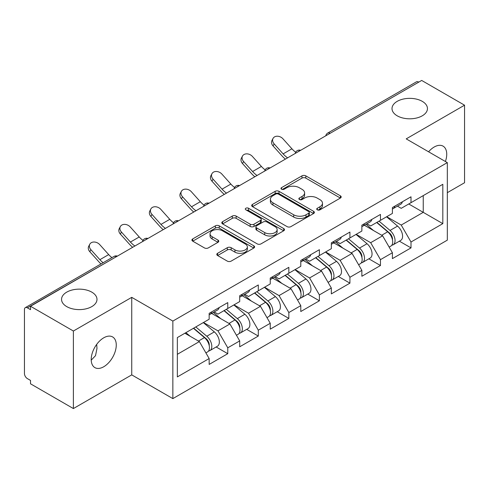 <?xml version="1.0" encoding="UTF-8"?>
<svg xmlns="http://www.w3.org/2000/svg" width="489" height="489" viewBox="0 0 489 489"><rect width="100%" height="100%" fill="white"/><g stroke="black" fill="none" stroke-linecap="round" stroke-linejoin="round"><path stroke-width="0.73" d="M397.202 115.814A17.72 10.232 180 0 1 392.013 108.582A17.72 10.232 180 0 1 402.954 99.133A17.72 10.232 180 0 1 422.264 101.345A17.72 10.232 180 0 1 427.453 108.582A17.72 10.232 180 0 1 416.512 118.032A17.72 10.232 180 0 1 397.202 115.814M66.736 306.609A17.72 10.232 180 0 1 61.547 299.378A17.72 10.232 180 0 1 72.488 289.922A17.72 10.232 180 0 1 91.798 292.141A17.72 10.232 180 0 1 96.987 299.378A17.72 10.232 180 0 1 86.046 308.828A17.72 10.232 180 0 1 66.736 306.609M317.288 209.83A1.901 1.1 0 0 0 319.977 209.83L340.393 198.045A2.72 1.571 0 0 0 341.188 196.933A2.72 1.571 0 0 0 340.393 195.826L305.802 175.857A2.72 1.571 0 0 0 301.957 175.857L281.542 187.642A1.901 1.1 0 0 0 280.986 188.418A1.901 1.1 0 0 0 281.542 189.194A1.901 1.1 0 0 0 284.231 189.194L286.878 187.672A8.698 5.018 0 0 1 299.176 187.672L302.055 189.335A8.698 5.018 0 0 1 304.604 192.886A8.698 5.018 0 0 1 302.055 196.437L299.415 197.959A1.901 1.1 0 0 0 298.858 198.736A1.901 1.1 0 0 0 299.415 199.512A1.901 1.1 0 0 0 302.104 199.512L304.745 197.99A8.698 5.018 0 0 1 317.043 197.99L319.928 199.653A8.698 5.018 0 0 1 322.477 203.204A8.698 5.018 0 0 1 319.928 206.755L317.288 208.277A1.901 1.1 0 0 0 316.725 209.054A1.901 1.1 0 0 0 317.288 209.83L317.288 208.277M96.675 344.397L96.987 348.376L95.526 355.662L91.223 360.149M103.741 337.807A17.72 10.232 -60 0 1 112.598 336.927A17.72 10.232 -60 0 1 115.312 351.126A17.72 10.232 -60 0 1 103.741 366.744A17.72 10.232 -60 0 1 94.878 367.618A17.72 10.232 -60 0 1 92.164 353.419A17.72 10.232 -60 0 1 103.741 337.807M428.584 151.792A17.72 10.232 -60 0 1 434.208 147.012A17.72 10.232 -60 0 1 443.065 146.138A17.72 10.232 -60 0 1 445.406 161.504M217.599 253.296A2.72 1.571 0 0 0 216.804 254.402A2.72 1.571 0 0 0 217.599 255.515L227.306 261.12A2.72 1.571 0 0 0 231.144 261.12L253.822 248.027A2.72 1.571 0 0 0 254.616 246.914A2.72 1.571 0 0 0 253.822 245.808L219.231 225.839A2.72 1.571 0 0 0 215.392 225.839L192.715 238.925A2.72 1.571 0 0 0 191.92 240.038A2.72 1.571 0 0 0 192.715 241.144L204.439 247.917A2.72 1.571 0 0 0 208.277 247.917L217.984 242.312A2.72 1.571 0 0 0 218.779 241.199A2.72 1.571 0 0 0 217.984 240.093L212.171 236.737A7.268 4.199 0 0 1 210.044 233.766A7.268 4.199 0 0 1 214.53 229.891A7.268 4.199 0 0 1 222.452 230.802L245.221 243.95A7.268 4.199 0 0 1 247.355 246.914A7.268 4.199 0 0 1 242.862 250.796A7.268 4.199 0 0 1 234.94 249.885L231.144 247.691A2.72 1.571 0 0 0 227.306 247.691L217.599 253.296L217.599 255.515M131.737 297.343L73.393 331.022L30.52 306.267L421.677 80.44L464.55 105.19L406.212 138.876L447.319 162.611L172.849 321.077L131.737 297.343L131.737 374.88L172.849 398.614L172.849 321.077M287.067 226.615A2.72 1.571 0 0 0 290.912 226.615L313.583 213.522A2.72 1.571 0 0 0 314.384 212.409A2.72 1.571 0 0 0 313.583 211.303L278.999 191.333A2.72 1.571 0 0 0 275.154 191.333L252.477 204.426A2.72 1.571 0 0 0 251.682 205.533A2.72 1.571 0 0 0 252.477 206.645L287.067 226.615M246.609 210.246A1.901 1.1 0 0 1 248.54 210.514L248.54 208.253L283.706 228.552A2.72 1.571 0 0 1 284.5 229.665A2.72 1.571 0 0 1 283.706 230.771L261.028 243.864A2.72 1.571 0 0 1 257.183 243.864L222.593 223.895L222.593 221.676A2.72 1.571 0 0 0 221.798 222.782A2.72 1.571 0 0 0 222.593 223.895M222.593 221.676L232.299 216.071A2.72 1.571 0 0 1 236.144 216.071L250.172 224.17A2.72 1.571 0 0 0 254.017 224.17L260.454 220.453A2.72 1.571 0 0 0 261.248 219.347A2.72 1.571 0 0 0 260.454 218.235L245.845 209.805A1.901 1.1 0 0 1 245.289 209.029A1.901 1.1 0 0 1 246.462 208.014A1.901 1.1 0 0 1 248.54 208.253M172.849 398.614L447.319 240.148L447.319 162.611M216.144 346.982L227.764 353.688L227.764 347.807L217.972 330.857L203.485 322.489M227.764 353.688L209.164 364.427L209.164 358.547L177.348 376.915L177.348 337.581L209.164 319.213L209.164 313.333L227.764 302.599L227.764 308.473L239.702 301.579L239.702 295.704L258.302 284.965L258.302 290.839L270.246 283.944L270.246 278.07L288.84 267.33L288.84 273.21L300.784 266.316L300.784 260.435L319.384 249.702L319.384 255.576L331.328 248.681L331.328 242.807L349.922 232.067L349.922 237.941L361.866 231.046L361.866 225.172L380.466 214.433L380.466 220.313L392.41 213.418L392.41 207.538L411.004 196.804L411.004 202.678L442.82 184.31L442.82 223.644L411.004 242.012L401.218 225.056L386.732 216.694M399.391 241.187L411.004 247.892L411.004 242.012M411.004 247.892L392.41 258.626L392.41 252.752L380.466 259.647L370.674 242.691L356.188 234.329M368.847 258.815L380.466 265.521L380.466 259.647M380.466 265.521L361.866 276.261L361.866 270.386L349.922 277.281L340.136 260.325L325.65 251.957M338.309 276.45L349.922 283.155L349.922 277.281M349.922 283.155L331.328 293.895L331.328 288.015L319.384 294.91L309.592 277.954L295.105 269.592M307.77 294.085L319.384 300.79L319.384 294.91M319.384 300.79L300.784 311.53L300.784 305.649L288.84 312.544L279.054 295.588L264.567 287.226M277.226 311.713L288.84 318.418L288.84 312.544M288.84 318.418L270.246 329.158L270.246 323.284L258.302 330.179L248.516 313.223L234.023 304.855M246.688 329.348L258.302 336.053L258.302 330.179M258.302 336.053L239.702 346.793L239.702 340.912L227.764 347.807M214.188 311.939L217.972 314.127L227.764 308.473M217.972 330.857L229.916 323.962L211.645 313.412M239.702 340.912L229.916 323.962M244.726 294.311L248.516 296.493L258.302 290.839M248.516 313.223L260.454 306.328L242.183 295.778M270.246 323.284L260.454 306.328M275.27 276.676L279.054 278.858L288.84 273.21M279.054 295.588L290.998 288.693L272.721 278.143M300.784 305.649L290.998 288.693M305.808 259.042L309.592 261.23L319.384 255.576M309.592 277.954L321.536 271.065L303.266 260.515M331.328 288.015L321.536 271.065M336.353 241.413L340.136 243.595L349.922 237.941M340.136 260.325L352.08 253.43L333.804 242.88M361.866 270.386L352.08 253.43M366.891 223.779L370.674 225.961L380.466 220.313M370.674 242.691L382.618 235.796L364.348 225.246M392.41 252.752L382.618 235.796M418.737 82.134L330.051 133.338M328.804 134.059A4.15 2.396 120 0 1 329.855 133.222A4.15 2.396 60 0 0 327.783 133.014L416.469 81.816A4.15 2.396 60 0 1 418.541 82.018M397.435 206.144L401.218 208.332L411.004 202.678M401.218 225.056L423.242 212.342L423.242 195.612L442.82 184.31M408.755 203.98L442.82 223.644M447.319 192.678L464.55 182.733L464.55 105.19M73.393 331.022L73.393 408.559L30.52 383.81L30.52 380.418L27.384 378.608A4.15 2.396 -120 0 1 24.45 373.523L24.45 309.549A4.15 2.396 -120 0 1 25.312 307.648A4.15 2.396 -120 0 1 27.384 307.85L30.52 309.659L30.52 306.267M73.393 408.559L131.737 374.88M177.348 354.305L199.371 341.591L184.885 333.229M209.164 358.547L199.371 341.591M318.046 210.099L319.928 209.017A8.698 5.018 0 0 0 322.477 205.466L322.477 203.204M304.604 192.886L304.604 195.148A8.698 5.018 0 0 1 302.055 198.699L300.173 199.781M340.356 198.063L305.802 178.118A2.72 1.571 0 0 0 301.957 178.118L282.3 189.463M313.547 213.54L278.999 193.595A2.72 1.571 0 0 0 275.154 193.595L252.513 206.664M308.779 213.186A1.901 1.1 0 0 0 309.341 212.409A1.901 1.1 0 0 0 308.779 211.633L278.418 194.109A1.901 1.1 0 0 0 275.729 194.109L272.941 195.716A8.698 5.018 0 0 0 270.399 199.267A8.698 5.018 0 0 0 272.941 202.813L293.7 214.799A8.698 5.018 0 0 0 305.998 214.799L308.779 213.186L308.779 215.447A1.901 1.1 0 0 0 309.341 214.671L309.341 212.409M270.399 199.267L270.399 201.523A8.698 5.018 0 0 0 272.941 205.074L272.941 202.813M308.779 215.447L305.998 217.055A8.698 5.018 0 0 1 293.7 217.055L272.941 205.074M222.629 223.913L232.299 218.332L232.299 216.071M261.248 219.347L261.248 221.609A2.72 1.571 0 0 1 260.454 222.715L254.017 226.431A2.72 1.571 0 0 1 250.172 226.431L236.144 218.332A2.72 1.571 0 0 0 232.299 218.332M248.54 210.514L283.669 230.796M264.726 232.575A7.268 4.199 0 0 0 272.648 233.485A7.268 4.199 0 0 0 277.141 229.61A7.268 4.199 0 0 0 275.007 226.639L266.988 222.006A2.72 1.571 0 0 0 263.143 222.006L256.707 225.722A2.72 1.571 0 0 0 255.912 226.835A2.72 1.571 0 0 0 256.707 227.941L264.726 232.575L264.726 234.836A7.268 4.199 0 0 0 272.648 235.747A7.268 4.199 0 0 0 277.141 231.872L277.141 229.61M255.912 226.835L255.912 229.096A2.72 1.571 0 0 0 256.707 230.203L256.707 227.941M264.726 234.836L256.707 230.203M247.355 246.914L247.355 249.176A7.268 4.199 0 0 1 242.862 253.051A7.268 4.199 0 0 1 234.94 252.147L231.144 249.952A2.72 1.571 0 0 0 227.306 249.952L217.636 255.533M210.044 233.766L210.044 236.028A7.268 4.199 0 0 0 212.171 238.999L212.171 236.737M217.947 242.33L212.171 238.999M253.785 248.045L219.231 228.094A2.72 1.571 0 0 0 215.392 228.094L192.752 241.169M390.075 233.546L388.706 232.758M391.83 245.197A9.138 5.275 -120 0 0 393.156 244.781A9.138 5.275 -120 0 0 394.8 238.4A9.138 5.275 -120 0 0 390.045 230.441L379.024 221.144M393.156 244.781L400.693 240.429A9.138 5.275 -120 0 0 402.337 234.048A9.138 5.275 -120 0 0 397.581 226.089L386.561 216.792M376.903 222.367L389.47 232.972A5.538 3.197 60 0 1 392.459 239.793M389.146 247.098L390.809 246.138A9.138 5.275 -120 0 0 392.453 239.757A9.138 5.275 -120 0 0 387.691 231.798L376.677 222.501M373.498 230.533L366.059 224.255M285.368 159.133A22.152 12.787 60 0 1 282.055 155.936L273.064 145.93A6.229 4.774 -152.4 0 1 271.951 140.502L273.021 138.454A6.229 4.774 27.6 0 0 274.14 143.882L283.125 153.888A18.551 10.709 -120 0 0 287.611 157.837M295.68 152.238A18.551 10.709 -120 0 1 291.933 148.803L282.948 138.797A6.229 4.774 27.6 0 0 273.021 138.454M392.508 207.483A9.138 5.275 60 0 1 392.41 207.843M394.861 206.126A9.138 5.275 60 0 1 393.156 208.614A9.138 5.275 60 0 1 392.41 208.925M402.398 201.774A9.138 5.275 60 0 1 400.693 204.261L393.156 208.614M359.537 251.181L358.168 250.386M361.292 262.825A9.138 5.275 -120 0 0 362.618 262.416A9.138 5.275 -120 0 0 364.256 256.034A9.138 5.275 -120 0 0 359.501 248.07L348.48 238.779M362.618 262.416L370.155 258.064A9.138 5.275 -120 0 0 371.799 251.682A9.138 5.275 -120 0 0 367.037 243.724L356.023 234.427M346.359 240.001L358.926 250.606A5.538 3.197 60 0 1 361.921 257.428M358.602 264.732L360.271 263.773A9.138 5.275 -120 0 0 361.909 257.385A9.138 5.275 -120 0 0 357.153 249.427L346.133 240.136M342.954 248.161L335.521 241.89M328.999 268.816L327.624 268.021M330.747 280.46A9.138 5.275 -120 0 0 332.074 280.05A9.138 5.275 -120 0 0 333.718 273.663A9.138 5.275 -120 0 0 328.963 265.704L317.942 256.407M332.074 280.05L339.617 275.698A9.138 5.275 -120 0 0 341.255 269.311A9.138 5.275 -120 0 0 336.499 261.352L325.478 252.055M315.821 257.636L328.388 268.241A5.538 3.197 60 0 1 331.377 275.062M328.064 282.367L329.727 281.407A9.138 5.275 -120 0 0 331.371 275.02A9.138 5.275 -120 0 0 326.609 267.061L315.594 257.764M312.416 265.796L304.977 259.525M298.455 286.444L297.086 285.655M300.209 298.094A9.138 5.275 -120 0 0 301.536 297.679A9.138 5.275 -120 0 0 303.18 291.297A9.138 5.275 -120 0 0 298.418 283.339L287.404 274.042M301.536 297.679L309.072 293.327A9.138 5.275 -120 0 0 310.717 286.945A9.138 5.275 -120 0 0 305.955 278.987L294.94 269.69M285.276 275.264L297.85 285.869A5.538 3.197 60 0 1 300.839 292.691M297.52 299.995L299.189 299.036A9.138 5.275 -120 0 0 300.827 292.654A9.138 5.275 -120 0 0 296.071 284.696L285.05 275.399M281.872 283.431L274.439 277.153M267.917 304.079L266.542 303.284M269.665 315.723A9.138 5.275 -120 0 0 270.998 315.313A9.138 5.275 -120 0 0 272.636 308.932A9.138 5.275 -120 0 0 267.88 300.967L256.859 291.676M270.998 315.313L278.534 310.961A9.138 5.275 -120 0 0 280.173 304.58A9.138 5.275 -120 0 0 275.417 296.621L264.396 287.324M254.738 292.899L267.306 303.504A5.538 3.197 60 0 1 270.295 310.326M266.982 317.63L268.644 316.67A9.138 5.275 -120 0 0 270.289 310.283A9.138 5.275 -120 0 0 265.527 302.324L254.512 293.033M251.334 301.059L243.901 294.788M237.373 321.713L236.004 320.918M239.127 333.357A9.138 5.275 -120 0 0 240.454 332.948A9.138 5.275 -120 0 0 242.098 326.56A9.138 5.275 -120 0 0 237.336 318.602L226.321 309.305M240.454 332.948L247.99 328.596A9.138 5.275 -120 0 0 249.634 322.208A9.138 5.275 -120 0 0 244.873 314.25L233.858 304.953M224.194 310.533L236.768 321.139A5.538 3.197 60 0 1 239.757 327.96M236.444 335.265L238.106 334.305A9.138 5.275 -120 0 0 239.744 327.917A9.138 5.275 -120 0 0 234.989 319.959L223.968 310.662M220.796 318.694L213.357 312.422M254.83 176.767A22.152 12.787 60 0 1 251.517 173.571L242.526 163.564A6.229 4.774 -152.4 0 1 241.407 158.13L242.483 156.083A6.229 4.774 27.6 0 0 243.595 161.517L252.587 171.523A18.551 10.709 -120 0 0 257.067 175.472M265.142 169.866A18.551 10.709 -120 0 1 261.395 166.437L252.403 156.431A6.229 4.774 27.6 0 0 242.483 156.083M361.97 225.111A9.138 5.275 60 0 1 361.866 225.472M364.317 223.754A9.138 5.275 60 0 1 362.618 226.248A9.138 5.275 60 0 1 361.866 226.554M371.854 219.402A9.138 5.275 60 0 1 370.155 221.896L362.618 226.248M224.292 194.396A22.152 12.787 60 0 1 220.973 191.205L211.981 181.199A6.229 4.774 -152.4 0 1 210.869 175.765L211.939 173.717A6.229 4.774 27.6 0 0 213.057 179.151L222.043 189.157A18.551 10.709 -120 0 0 226.529 193.106M234.604 187.501A18.551 10.709 -120 0 1 230.857 184.072L221.865 174.06A6.229 4.774 27.6 0 0 211.939 173.717M331.426 242.746A9.138 5.275 60 0 1 331.328 243.106M333.779 241.389A9.138 5.275 60 0 1 332.074 243.877A9.138 5.275 60 0 1 331.328 244.188M341.316 237.037A9.138 5.275 60 0 1 339.617 239.524L332.074 243.877M193.748 212.03A22.152 12.787 60 0 1 190.435 208.834L181.443 198.827A6.229 4.774 -152.4 0 1 180.331 193.399L181.401 191.352A6.229 4.774 27.6 0 0 182.513 196.78L191.505 206.786A18.551 10.709 -120 0 0 195.991 210.735M204.06 205.136A18.551 10.709 -120 0 1 200.313 201.7L191.321 191.694A6.229 4.774 27.6 0 0 181.401 191.352M300.888 260.38A9.138 5.275 60 0 1 300.784 260.741M303.235 259.023A9.138 5.275 60 0 1 301.536 261.511A9.138 5.275 60 0 1 300.784 261.823M310.772 254.671A9.138 5.275 60 0 1 309.072 257.159L301.536 261.511M163.21 229.665A22.152 12.787 60 0 1 159.891 226.468L150.905 216.462A6.229 4.774 -152.4 0 1 149.787 211.028L150.857 208.98A6.229 4.774 27.6 0 0 151.975 214.414L160.96 224.42A18.551 10.709 -120 0 0 165.447 228.369M173.522 222.764A18.551 10.709 -120 0 1 169.775 219.335L160.783 209.329A6.229 4.774 27.6 0 0 150.857 208.98M270.344 278.009A9.138 5.275 60 0 1 270.246 278.369M272.697 276.652A9.138 5.275 60 0 1 270.998 279.146A9.138 5.275 60 0 1 270.246 279.451M280.234 272.3A9.138 5.275 60 0 1 278.534 274.794L270.998 279.146M132.666 247.293A22.152 12.787 60 0 1 129.353 244.103L120.361 234.097A6.229 4.774 -152.4 0 1 119.249 228.663L120.318 226.615A6.229 4.774 27.6 0 0 121.431 232.049L130.422 242.055A18.551 10.709 -120 0 0 134.909 246.004M142.977 240.399A18.551 10.709 -120 0 1 139.231 236.969L130.245 226.957A6.229 4.774 27.6 0 0 120.318 226.615M239.806 295.643A9.138 5.275 60 0 1 239.702 296.004M242.153 294.286A9.138 5.275 60 0 1 240.454 296.774A9.138 5.275 60 0 1 239.702 297.086M249.69 289.934A9.138 5.275 60 0 1 247.99 292.422L240.454 296.774M206.835 339.342L205.466 338.553M208.583 350.992A9.138 5.275 -120 0 0 209.915 350.576A9.138 5.275 -120 0 0 211.554 344.195A9.138 5.275 -120 0 0 206.798 336.236L195.777 326.939M209.915 350.576L217.452 346.224A9.138 5.275 -120 0 0 219.09 339.843A9.138 5.275 -120 0 0 214.335 331.884L203.314 322.587M193.656 328.162L206.224 338.767A5.538 3.197 60 0 1 209.213 345.589M205.9 352.893L207.562 351.933A9.138 5.275 -120 0 0 209.206 345.552A9.138 5.275 -120 0 0 204.451 337.593L193.43 328.296M190.252 336.328L185.893 332.648M100.997 263.95A22.152 12.787 60 0 1 98.809 261.731L89.823 251.725A6.229 4.774 -152.4 0 1 88.705 246.297L89.78 244.249A6.229 4.774 27.6 0 0 90.893 249.677L99.884 259.683A18.551 10.709 -120 0 0 103.112 262.727M111.926 257.642A18.551 10.709 -120 0 1 108.692 254.598L99.701 244.592A6.229 4.774 27.6 0 0 89.78 244.249M209.268 313.278A9.138 5.275 60 0 1 209.164 313.638M211.615 311.921A9.138 5.275 60 0 1 209.915 314.409A9.138 5.275 60 0 1 209.164 314.72M219.151 307.569A9.138 5.275 60 0 1 217.452 310.057L209.915 314.409M116.266 256.762L27.384 307.85M117.128 256.267A4.15 2.396 -60 0 0 116.07 256.652A4.15 2.396 -120 0 0 113.998 256.444L25.312 307.648M298.266 151.688A4.15 2.396 120 0 1 299.317 150.857A4.15 2.396 -60 0 1 300.368 150.471M267.721 169.322A4.15 2.396 120 0 1 268.779 168.485A4.15 2.396 -60 0 1 269.83 168.106M237.183 186.957A4.15 2.396 120 0 1 238.235 186.12A4.15 2.396 -60 0 1 239.292 185.734M206.639 204.585A4.15 2.396 120 0 1 207.697 203.754A4.15 2.396 -60 0 1 208.748 203.369M176.101 222.22A4.15 2.396 120 0 1 177.152 221.383A4.15 2.396 -60 0 1 178.21 221.004M145.557 239.854A4.15 2.396 120 0 1 146.614 239.017A4.15 2.396 -60 0 1 147.666 238.632M319.928 209.017L319.928 206.755M299.415 199.512L299.415 197.959M302.055 198.699L302.055 196.437M281.542 189.194L281.542 187.642M301.957 178.118L301.957 175.857M305.802 178.118L305.802 175.857M340.393 198.045L340.393 195.826M252.477 206.645L252.477 204.426M275.154 193.595L275.154 191.333M278.999 193.595L278.999 191.333M313.583 213.522L313.583 211.303M293.7 217.055L293.7 214.799M305.998 217.055L305.998 214.799M236.144 218.332L236.144 216.071M250.172 226.431L250.172 224.17M254.017 226.431L254.017 224.17M260.454 222.715L260.454 220.453M283.706 230.771L283.706 228.552M227.306 249.952L227.306 247.691M231.144 249.952L231.144 247.691M234.94 252.147L234.94 249.885M217.984 242.312L217.984 240.093M192.715 241.144L192.715 238.925M215.392 228.094L215.392 225.839M219.231 228.094L219.231 225.839M253.822 248.027L253.822 245.808M390.045 230.441L397.581 226.089M381.689 235.264L387.691 231.798M274.14 143.882L273.064 145.93M291.933 148.803L283.125 153.888M359.501 248.07L367.037 243.724M351.151 252.892L357.153 249.427M328.963 265.704L336.499 261.352M320.607 270.527L326.609 267.061M298.418 283.339L305.955 278.987M290.069 288.162L296.071 284.696M267.88 300.967L275.417 296.621M259.531 305.79L265.527 302.324M237.336 318.602L244.873 314.25M228.986 323.425L234.989 319.959M243.595 161.517L242.526 163.564M261.395 166.437L252.587 171.523M213.057 179.151L211.981 181.199M230.857 184.072L222.043 189.157M182.513 196.78L181.443 198.827M200.313 201.7L191.505 206.786M151.975 214.414L150.905 216.462M169.775 219.335L160.96 224.42M121.431 232.049L120.361 234.097M139.231 236.969L130.422 242.055M206.798 336.236L214.335 331.884M198.448 341.059L204.451 337.593M90.893 249.677L89.823 251.725M108.692 254.598L99.884 259.683M327.783 133.014A4.15 4.15 0 0 0 325.784 135.801M300.649 150.312A4.15 4.15 0 0 0 295.246 153.43M270.105 167.947A4.15 4.15 0 0 0 264.702 171.064M239.567 185.576A4.15 4.15 0 0 0 234.164 188.699M209.029 203.21A4.15 4.15 0 0 0 203.62 206.327M178.485 220.845A4.15 4.15 0 0 0 173.082 223.962M147.947 238.473A4.15 4.15 0 0 0 142.543 241.597M117.403 256.108A4.15 4.15 0 0 0 113.998 256.444"/></g></svg>
